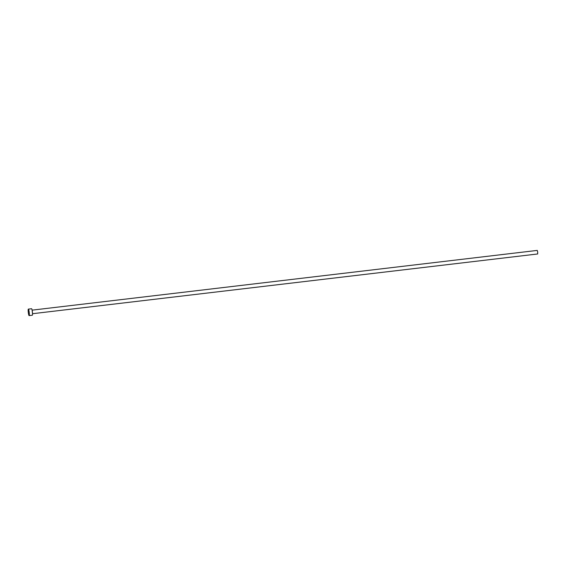 <?xml version="1.0" encoding="UTF-8"?>
<svg xmlns="http://www.w3.org/2000/svg" width="566" height="566" viewBox="0 0 566 566"><rect width="100%" height="100%" fill="white"/><g stroke="black" fill="none" stroke-linecap="round" stroke-linejoin="round"><path stroke-width="0.85" d="M32.113 310.147L537.247 250.405L537.7 252.146L537.665 253.971L32.538 313.713M28.357 309.114L31.569 308.732A3.262 0.446 83.3 0 1 32.396 311.901A3.262 0.446 83.3 0 1 32.333 315.212L29.128 315.595A3.262 0.446 83.3 0 1 28.3 312.432A3.262 0.446 83.3 0 1 28.357 309.114A3.262 0.446 83.3 0 1 29.184 312.276A3.262 0.446 83.3 0 1 29.128 315.595M32.12 310.196L32.531 313.663"/></g></svg>
